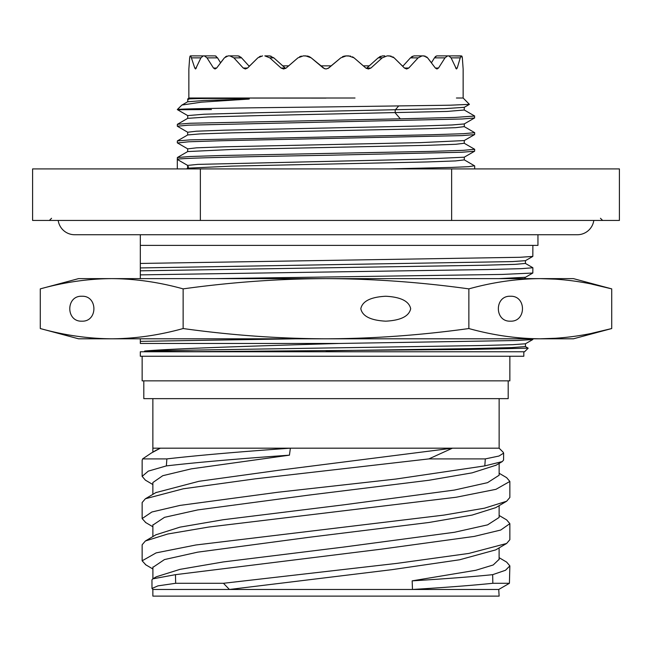<?xml version="1.0" encoding="UTF-8"?>
<svg xmlns="http://www.w3.org/2000/svg" width="652" height="652" viewBox="0 0 652 652"><rect width="100%" height="100%" fill="white"/><g stroke="black" fill="none" stroke-linecap="round" stroke-linejoin="round"><path stroke-width="0.98" d="M282.642 65.844L288.673 65.844L297.94 57.857L286.171 68.036L283.62 69.006L281.085 68.036L269.789 57.857L264.826 55.876L269.626 55.909L273.824 57.857L285.633 68.436M262.593 55.876L257.874 57.816M190.36 55.876L203.351 55.909L190.36 55.876L189.659 57.857L188.86 69.006L189.675 57.767M203.261 55.876L210.669 55.876L203.261 55.876L200.906 57.857L195.559 69.006L194.769 68.036L190.743 55.876M228.167 55.876L234.475 55.876L228.167 55.876L224.427 57.816M264.826 55.876L269.626 55.909M309.618 56.806L311.191 57.849L305.747 55.876L303.343 55.876L307.752 56.113M392.781 56.806L394.158 57.849L389.342 55.876L387.174 55.876L382.211 57.857L370.915 68.036L368.38 69.006L365.829 68.036L354.06 57.857L348.657 55.876L346.253 55.876L340.8 57.857L328.673 68.036L326 69.006L323.327 68.036L311.2 57.857L324.647 68.778M391.127 56.113L387.174 55.876M426.53 56.806L427.598 57.849L423.833 55.876L417.524 55.876L422.105 55.876L418.111 57.857L408.755 68.036L406.628 69.006L404.436 68.036L394.167 57.857L402.284 65.844L403.189 65.844M462.162 56.806L462.341 57.857L461.257 55.876L460.239 57.857L457.231 68.036L456.433 69.006L451.094 57.857L448.739 55.876L441.331 55.876L447.639 55.876L444.998 57.857L438.503 68.036L436.946 69.006L435.357 68.036L427.606 57.857L431.453 62.771L434.444 57.857L436.644 55.909L441.331 55.876L436.644 55.909M461.926 56.113L453.849 55.876L461.257 55.876M449.081 55.909L447.639 55.876M425.234 56.113L422.105 55.876M350.646 56.113L345.421 55.909M189.838 56.806L190.082 56.113M215.356 55.909L210.669 55.876L215.356 55.909L217.556 57.857L220.547 62.771L224.394 57.857L216.643 68.036L215.046 69.006L213.497 68.036L207.002 57.857L204.361 55.876M225.47 56.806L226.766 56.113M248.811 65.844L249.716 65.844L257.833 57.857L247.564 68.036L245.38 69.006L243.245 68.036L233.889 57.857L229.895 55.876M259.219 56.806L260.873 56.113M299.504 56.806L301.363 56.113M326 98.093L188.86 98.012L355.014 98.004M188.86 98.012L195.184 98.012M303.343 55.876L297.94 57.857M216.154 56.259L215.388 55.917M238.192 55.909L234.475 55.876L238.192 55.909L241.558 57.857L240.572 56.936M239.423 56.259L238.241 55.917M271.167 56.259L269.683 55.917M308.282 56.259L307.337 56.023M307.41 56.039L309.219 56.61M233.889 57.857L241.558 57.857L249.251 66.317M456.433 98.012L463.14 98.012M331.273 65.844L340.8 57.857L331.273 65.844L320.727 65.844M342.382 56.806L343.058 56.496M352.496 56.806L354.052 57.849M354.06 57.857L363.327 65.844L369.358 65.844M462.341 57.857L463.14 69.006L462.341 57.857M327.875 68.558L340.8 57.857M343.718 56.259L342.634 56.683M380.825 56.259L379.391 56.936M412.577 56.259L411.428 56.936M435.846 56.259L435.096 56.936M402.749 66.317L410.442 57.857L413.808 55.909L417.524 55.876L413.808 55.909M366.367 68.436L378.176 57.857L382.374 55.909L384.762 55.876L382.374 55.909M342.83 56.594L344.59 56.039M448.649 55.909L453.849 55.876L448.649 55.909M188.835 99.259C182.527 98.819 201.549 98.485 210.131 98.468L243.098 98.582C247.434 98.599 252.911 98.965 246.097 99.259L201.297 102.177L181.9 105.045L177.303 109.569C176.496 108.697 248.159 107.816 326 106.936L449.888 105.208L469.407 104.361L463.205 98.077M326 155.29L462.04 152.234L474.607 151.223L474.697 149.292L463.327 150.335L431.363 151.37L222.96 155.478L190.082 156.504L177.385 157.523L177.303 159.447C175.046 158.077 246.872 156.667 326 155.29M177.515 142.967L188.656 141.786L221.224 140.742L461.95 135.616L474.615 134.597L474.697 132.674L463.401 133.709L430.768 134.76L189.903 139.887L177.368 140.905L177.303 142.829M187.637 132.209L177.303 126.203L188.672 125.16L462.113 118.99L474.632 117.971L474.46 115.901M211.435 109.569L177.556 109.732M187.613 168.281L187.613 165.404L197.89 164.377L420.947 159.243L464.281 157.189M187.678 148.86L196.554 147.825L225.046 146.781L420.279 142.641L464.289 140.563M187.695 132.242L196.423 131.207L224.867 130.164L420.418 126.015L451.942 124.972L464.305 123.937L464.289 126.651L474.697 132.674M177.393 109.642L187.695 115.591L204.337 114.214L254.671 112.804L444.664 108.648L464.305 107.311L469.407 104.361M187.613 165.404L177.303 159.447L177.303 168.909M474.697 116.048L454.778 117.433L400.344 118.819L189.748 123.269L177.368 124.287L177.303 126.203M474.436 165.763L468.821 166.667L451.624 167.409L389.309 168.909M187.719 168.175L231.802 166.105L427.003 161.957L455.471 160.922L464.322 159.887L474.623 165.869M187.711 151.557L231.859 149.479L427.182 145.331L455.577 144.296L464.314 143.261M187.695 134.94L200.042 133.905L231.582 132.861L427.247 128.705L455.65 127.67L464.297 126.627M187.711 115.608L187.711 118.346L207.988 116.952L258.885 115.591L447.068 111.435L464.297 110.001M451.632 220.441L619.4 220.441L619.4 168.909L451.632 168.909L451.632 220.441L32.6 220.441L32.6 168.909L451.632 168.909M200.368 168.909L200.368 220.441M58.199 220.441A16.626 16.626 0 0 0 74.654 234.736L577.346 234.736L537.949 234.736L537.949 245.38L140.319 245.38L140.319 278.624M74.654 234.736L140.319 234.736L140.319 245.38M140.319 338.804L140.319 343.457L338.983 343.457C257.32 345.91 178.037 348.372 146.545 350.849C143.701 351.086 143.847 351.281 146.969 351.436L195.755 351.632L468.103 349.48L528.169 348.168L525.488 346.595M528.169 348.168L524.567 351.762L140.319 351.762L140.319 356.253L523.817 356.253L523.817 351.762M532.88 245.38L532.831 256.407L520.003 257.287L140.319 263.449M532.831 256.399L525.431 260.678L512.293 261.591L140.319 267.939M140.319 274.875L487.973 269.545L521.323 268.657L532.88 267.768L532.823 273.033L502.284 274.427L215.152 278.624M525.463 277.271L498.91 278.624M140.319 341.363L296.269 338.804M532.88 338.804L532.823 339.521L517.044 340.507L338.983 343.457M40.285 288.877L78.566 278.624L111.712 278.624C88.232 278.763 64.426 282.186 40.285 288.877L40.285 328.543C64.426 335.242 88.232 338.657 111.712 338.804L78.566 338.804L40.285 328.543M591.91 284.166L611.715 288.877C587.574 282.186 563.76 278.763 540.288 278.624L573.434 278.624L611.715 288.877L611.715 328.543C587.574 335.242 563.76 338.657 540.288 338.804L111.712 338.804C135.192 338.657 158.998 335.242 183.139 328.543C231.419 335.242 279.04 338.657 326 338.804C372.952 338.657 420.573 335.242 468.861 328.543C492.993 335.242 516.808 338.657 540.288 338.804L556.449 338.233M556.539 279.195L540.288 278.624L111.712 278.624C135.192 278.763 158.998 282.186 183.139 288.877L183.139 328.543M525.455 343.775L512.937 344.68L479.864 345.56L146.545 350.849M532.831 267.711L525.431 263.441L514.99 264.362L481.787 265.282L140.319 270.825M525.422 346.554L511.649 347.606L468.755 348.657L326.008 350.8M509.856 356.253L509.856 380.858L142.144 380.858L142.144 356.253M508.193 380.858L508.193 398.641L143.807 398.641L143.807 380.858M152.87 398.641L152.87 448.185L452.439 448.185L428.902 458.902L485.316 458.902L498.992 456.033L503.637 453.148L503.173 452.219M499.13 398.641L499.13 448.185L452.439 448.185L278.754 470.263L198.941 481.298L155.852 492.61M496.172 465.169L472.072 472.863L428.902 480.271L308.893 495.096L197.727 509.921L164.508 517.338L152.886 525.064M499.13 463.425L499.13 475.243L487.549 482.659L454.362 490.076L343.229 504.901L223.188 519.726L179.985 527.142L155.893 534.803M499.122 515.463L506.645 519.888L509.856 523.662L500.728 530.035L474.265 536.409L381.306 549.163L175.47 574.665L175.665 583.287L157.939 585.871L151.989 588.471L152.861 589.473L152.87 596.124L499.13 596.124L498.731 589.481L509.424 583.287L492.831 583.287C472.993 585.333 446.212 587.403 412.488 589.481L412.162 580.859C445.935 578.772 472.773 576.71 492.676 574.665L505.504 570.272L509.856 565.879L506.645 562.106L499.106 557.68M428.902 458.902L255.331 478.829L183.269 488.796L145.372 498.764L142.144 502.545L142.144 518.576L151.867 511.999L180.009 505.406L278.013 492.236L395.788 479.065L484.803 465.895L502.26 461.592L503.564 460.067L503.637 453.148M142.144 518.584L145.779 522.594M509.856 565.879L509.424 583.287M484.803 465.895L485.316 458.902M145.852 564.86L142.144 560.802L156.13 552.888L195.893 544.982L443.719 515.129L484.493 508.185L506.645 501.241L509.856 497.468L509.856 481.437L495.952 489.326L456.204 497.24L208.77 527.036L167.719 534.012L145.388 540.981L142.144 544.77L142.144 560.802M492.676 574.665L492.831 583.287M499.13 473.246L506.62 477.647L509.856 481.437M155.861 450.377L160.359 448.185L151.321 453.042L142.601 458.902L166.871 458.902C197.923 455.357 239.088 451.787 290.368 448.185L289.439 455.169L191.313 468.853L162.78 475.691L152.87 482.537L152.87 494.363M499.106 559.343L493.222 564.974L475.846 570.264L412.162 580.859M498.731 589.481L229.431 589.481L223.449 583.287L175.673 583.287M152.87 589.481L229.431 589.481L391.876 569.677L459.587 559.783L495.732 549.88L506.645 543.458M142.601 458.902L142.144 460.32L142.144 476.359L148.306 471.127L166.366 465.895C197.173 462.349 238.192 458.78 289.439 455.169M142.144 476.359L145.396 480.149L152.87 484.55M509.856 523.654L509.856 539.693L506.637 543.466L468.837 553.426L396.897 563.377L223.449 583.287M166.366 465.895L166.871 458.902M175.47 574.665L152.78 578.854L151.949 579.832L151.989 588.471M499.13 517.443L487.606 524.86L454.46 532.276L343.335 547.109L223.237 561.942L180.001 569.359L156.309 576.775L152.78 578.854M506.645 501.233L495.732 507.655L472.105 515.08L428.918 522.488L308.869 537.321L197.678 552.154L164.467 559.571L152.902 567.362M591.91 333.262L611.715 328.543L573.434 338.804L540.288 338.804M540.288 278.624C516.808 278.763 492.993 282.186 468.861 288.877C420.573 282.186 372.952 278.763 326 278.624C279.04 278.763 231.419 282.186 183.139 288.877M81.842 296.244C65.77 295.56 65.77 321.868 81.842 321.175C97.914 321.868 97.914 295.56 81.842 296.244M468.861 288.877L468.861 328.543M385.739 296.244C400.776 297.035 409.089 301.191 410.678 308.714C409.089 316.228 400.776 320.385 385.739 321.175C370.703 320.385 362.398 316.228 360.809 308.714C362.398 301.191 370.703 297.035 385.739 296.244M510.418 296.244C494.338 295.56 494.338 321.868 510.418 321.175C526.49 321.868 526.49 295.56 510.418 296.244M187.613 101.793L204.182 100.481L246.097 99.259M593.801 220.441A16.626 16.626 0 0 1 577.346 234.736M273.824 57.857L269.789 57.857M196.423 68.036L194.769 68.036M200.906 57.857L191.761 57.857M285.095 68.036L281.085 68.036M451.094 57.857L460.239 57.857M455.577 68.036L457.231 68.036M434.444 57.857L444.998 57.857M435.357 68.036L438.503 68.036M410.442 57.857L418.111 57.857M404.436 68.036L408.755 68.036M378.176 57.857L382.211 57.857M366.905 68.036L370.915 68.036M400.344 118.819L395.193 112.869L395.193 109.992L398.592 106.064M247.564 68.036L243.245 68.036M216.643 68.036L213.497 68.036M217.556 57.857L207.002 57.857M188.86 69.006L188.86 98.093M463.14 69.006L463.14 98.093M474.599 151.215L464.322 157.148M177.368 142.886L187.654 148.827L187.67 151.582L177.393 157.523M474.599 134.565L464.281 140.522M474.615 117.93L464.305 123.896M474.697 165.918L474.697 168.909M186.505 168.909L187.703 168.216M464.265 140.539L464.265 143.277L474.599 149.251M187.654 132.226L187.654 134.972L177.368 140.913M187.695 118.354L177.385 124.32M600.451 218.281L602.611 220.441M51.549 218.281L49.389 220.441M532.814 273.025L525.414 277.296L524.632 278.624M525.447 346.571L525.422 343.791L532.823 339.521M525.431 263.441L525.431 260.678M152.886 524.754L152.886 536.572M502.252 461.592L495.707 465.438M152.886 526.775L145.396 522.374M156.309 534.558L145.396 540.981M499.13 448.185L503.173 452.227M156.301 492.341L145.388 498.764M499.106 547.892L499.106 559.677M156.284 450.124L152.478 452.366M499.122 505.659L499.122 517.443M152.902 566.987L152.902 578.789M152.87 448.185L152.87 452.138M152.902 569L145.388 564.583M464.305 157.165L464.305 159.911M187.719 168.208L188.51 166.716M187.857 99.063L187.752 101.712L181.916 105.078M474.591 115.975L464.273 110.009L464.265 107.295M188.795 98.077L187.817 99.055"/></g></svg>
